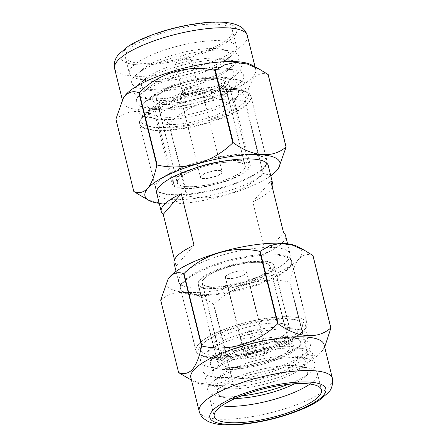 <?xml version="1.0" encoding="UTF-8"?>
<svg xmlns="http://www.w3.org/2000/svg" width="447" height="447" viewBox="0 0 447 447"><rect width="100%" height="100%" fill="white"/><g stroke="black" fill="none" stroke-linecap="round" stroke-linejoin="round"><path stroke-width="0.34" stroke-dasharray="2.23 1.68" d="M289.282 267.826A57.11 15.399 166.1 0 0 291.64 261.551A57.11 15.399 166.1 0 0 242.676 258.07A57.11 15.399 166.1 0 0 183.125 282.716A57.11 15.399 166.1 0 0 180.767 288.991A57.11 15.399 166.1 0 0 229.73 292.472A57.11 15.399 166.1 0 0 289.282 267.826M304.552 329.528A57.11 15.399 166.1 0 0 306.91 323.254A57.11 15.399 166.1 0 0 257.947 319.773A57.11 15.399 166.1 0 0 198.395 344.419A57.11 15.399 166.1 0 0 196.037 350.694A57.11 15.399 166.1 0 0 245.001 354.175A57.11 15.399 166.1 0 0 304.552 329.528M215.124 342.072A39.107 10.549 166.1 0 0 213.51 346.369A39.107 10.549 166.1 0 0 247.04 348.755A39.107 10.549 166.1 0 0 287.818 331.875A39.107 10.549 166.1 0 0 289.438 327.578A39.107 10.549 166.1 0 0 255.902 325.198A39.107 10.549 166.1 0 0 215.124 342.072M199.854 280.37A39.107 10.549 166.1 0 0 198.239 284.666A39.107 10.549 166.1 0 0 231.769 287.052A39.107 10.549 166.1 0 0 272.547 270.172A39.107 10.549 166.1 0 0 274.167 265.876A39.107 10.549 166.1 0 0 240.637 263.49A39.107 10.549 166.1 0 0 199.854 280.37M248.599 102.827A57.272 15.444 166.1 0 0 250.968 96.535A57.272 15.444 166.1 0 0 201.865 93.043A57.272 15.444 166.1 0 0 142.146 117.757A57.272 15.444 166.1 0 0 139.782 124.048A57.272 15.444 166.1 0 0 188.885 127.54A57.272 15.444 166.1 0 0 248.599 102.827M264.451 166.871A57.272 15.444 166.1 0 0 266.82 160.579A57.272 15.444 166.1 0 0 217.717 157.087A57.272 15.444 166.1 0 0 157.998 181.806A57.272 15.444 166.1 0 0 155.634 188.098A57.272 15.444 166.1 0 0 204.737 191.59A57.272 15.444 166.1 0 0 264.451 166.871M173.928 179.571A40.129 10.823 166.1 0 0 172.274 183.98A40.129 10.823 166.1 0 0 206.676 186.427A40.129 10.823 166.1 0 0 248.521 169.106A40.129 10.823 166.1 0 0 250.18 164.697A40.129 10.823 166.1 0 0 215.772 162.25A40.129 10.823 166.1 0 0 173.928 179.571M158.082 115.522A40.129 10.823 166.1 0 0 156.422 119.93A40.129 10.823 166.1 0 0 190.83 122.377A40.129 10.823 166.1 0 0 232.669 105.062A40.129 10.823 166.1 0 0 234.329 100.653A40.129 10.823 166.1 0 0 199.921 98.206A40.129 10.823 166.1 0 0 158.082 115.522M200.82 89.244A11.08 2.989 166.1 0 0 201.279 88.025A11.08 2.989 166.1 0 0 191.78 87.349A11.08 2.989 166.1 0 0 180.225 92.132A11.08 2.989 166.1 0 0 179.767 93.35A11.08 2.989 166.1 0 0 189.265 94.026A11.08 2.989 166.1 0 0 200.82 89.244M221.606 173.229A11.08 2.989 166.1 0 0 222.064 172.011A11.08 2.989 166.1 0 0 212.565 171.341A11.08 2.989 166.1 0 0 201.01 176.118A11.08 2.989 166.1 0 0 200.552 177.336A11.08 2.989 166.1 0 0 210.051 178.012A11.08 2.989 166.1 0 0 221.606 173.229M191.025 61.077A8.141 2.196 166.1 0 0 191.361 60.177A8.141 2.196 166.1 0 0 190.897 59.663A8.141 2.196 166.1 0 0 183.259 59.926A8.141 2.196 166.1 0 0 175.889 63.2A8.141 2.196 166.1 0 0 175.721 63.418A8.141 2.196 166.1 0 0 175.554 64.094A8.141 2.196 166.1 0 0 182.532 64.591A8.141 2.196 166.1 0 0 191.025 61.077M198.094 89.629A8.141 2.196 166.1 0 0 198.429 88.73A8.141 2.196 166.1 0 0 191.445 88.238A8.141 2.196 166.1 0 0 182.957 91.752A8.141 2.196 166.1 0 0 182.616 92.646A8.141 2.196 166.1 0 0 189.601 93.144A8.141 2.196 166.1 0 0 198.094 89.629M226.685 85.617A38.906 10.493 166.1 0 0 228.294 81.343A38.906 10.493 166.1 0 0 194.931 78.968A38.906 10.493 166.1 0 0 154.366 95.759A38.906 10.493 166.1 0 0 152.757 100.033A38.906 10.493 166.1 0 0 186.114 102.408A38.906 10.493 166.1 0 0 226.685 85.617M247.387 169.268A38.906 10.493 166.1 0 0 248.99 164.993A38.906 10.493 166.1 0 0 215.633 162.619A38.906 10.493 166.1 0 0 175.068 179.415A38.906 10.493 166.1 0 0 173.458 183.683A38.906 10.493 166.1 0 0 206.816 186.058A38.906 10.493 166.1 0 0 247.387 169.268M178.632 178.912A35.067 9.46 166.1 0 0 177.185 182.762A35.067 9.46 166.1 0 0 207.252 184.902A35.067 9.46 166.1 0 0 243.816 169.765A35.067 9.46 166.1 0 0 245.263 165.915A35.067 9.46 166.1 0 0 215.197 163.775A35.067 9.46 166.1 0 0 178.632 178.912M157.931 95.261A35.067 9.46 166.1 0 0 156.484 99.111A35.067 9.46 166.1 0 0 186.55 101.251A35.067 9.46 166.1 0 0 223.114 86.115A35.067 9.46 166.1 0 0 224.562 82.265A35.067 9.46 166.1 0 0 194.495 80.125A35.067 9.46 166.1 0 0 157.931 95.261M200.848 175.794A11.164 3.012 166.1 0 0 200.385 177.023A11.164 3.012 166.1 0 0 209.961 177.705A11.164 3.012 166.1 0 0 221.6 172.883A11.164 3.012 166.1 0 0 222.064 171.659A11.164 3.012 166.1 0 0 212.493 170.977A11.164 3.012 166.1 0 0 200.848 175.794M180.147 92.143A11.164 3.012 166.1 0 0 179.683 93.373A11.164 3.012 166.1 0 0 189.26 94.054A11.164 3.012 166.1 0 0 200.899 89.232A11.164 3.012 166.1 0 0 201.362 88.009A11.164 3.012 166.1 0 0 191.791 87.327A11.164 3.012 166.1 0 0 180.147 92.143M222.924 86.142A34.866 9.404 166.1 0 0 224.366 82.315A34.866 9.404 166.1 0 0 194.473 80.186A34.866 9.404 166.1 0 0 158.121 95.233A34.866 9.404 166.1 0 0 156.679 99.066A34.866 9.404 166.1 0 0 186.572 101.19A34.866 9.404 166.1 0 0 222.924 86.142M243.626 169.793A34.866 9.404 166.1 0 0 245.068 165.966A34.866 9.404 166.1 0 0 215.175 163.837A34.866 9.404 166.1 0 0 178.822 178.884A34.866 9.404 166.1 0 0 177.381 182.717A34.866 9.404 166.1 0 0 207.274 184.84A34.866 9.404 166.1 0 0 243.626 169.793M223.377 359.701A35.067 9.46 166.1 0 0 221.924 363.551A35.067 9.46 166.1 0 0 251.991 365.691A35.067 9.46 166.1 0 0 288.555 350.554A35.067 9.46 166.1 0 0 290.008 346.704A35.067 9.46 166.1 0 0 259.942 344.564A35.067 9.46 166.1 0 0 223.377 359.701M203.469 279.263A35.067 9.46 166.1 0 0 202.022 283.119A35.067 9.46 166.1 0 0 232.088 285.253A35.067 9.46 166.1 0 0 268.653 270.122A35.067 9.46 166.1 0 0 270.1 266.267A35.067 9.46 166.1 0 0 240.033 264.132A35.067 9.46 166.1 0 0 203.469 279.263M272.217 269.619A38.906 10.493 166.1 0 0 273.827 265.345A38.906 10.493 166.1 0 0 240.469 262.976A38.906 10.493 166.1 0 0 199.898 279.766A38.906 10.493 166.1 0 0 198.295 284.041A38.906 10.493 166.1 0 0 231.652 286.41A38.906 10.493 166.1 0 0 272.217 269.619M292.126 350.057A38.906 10.493 166.1 0 0 293.735 345.782A38.906 10.493 166.1 0 0 260.372 343.408A38.906 10.493 166.1 0 0 219.807 360.198A38.906 10.493 166.1 0 0 218.197 364.473A38.906 10.493 166.1 0 0 251.555 366.847A38.906 10.493 166.1 0 0 292.126 350.057M268.407 270.156A34.805 9.387 166.1 0 0 269.843 266.334A34.805 9.387 166.1 0 0 240.005 264.211A34.805 9.387 166.1 0 0 203.715 279.23A34.805 9.387 166.1 0 0 202.273 283.052A34.805 9.387 166.1 0 0 232.116 285.175A34.805 9.387 166.1 0 0 268.407 270.156M288.309 350.588A34.805 9.387 166.1 0 0 289.751 346.766A34.805 9.387 166.1 0 0 259.908 344.643A34.805 9.387 166.1 0 0 223.617 359.667A34.805 9.387 166.1 0 0 222.181 363.489A34.805 9.387 166.1 0 0 252.024 365.612A34.805 9.387 166.1 0 0 288.309 350.588M245.666 356.572A11.08 2.989 166.1 0 0 245.207 357.79A11.08 2.989 166.1 0 0 254.712 358.466A11.08 2.989 166.1 0 0 266.267 353.683A11.08 2.989 166.1 0 0 266.725 352.465A11.08 2.989 166.1 0 0 257.221 351.789A11.08 2.989 166.1 0 0 245.666 356.572M225.763 276.14A11.08 2.989 166.1 0 0 225.305 277.358A11.08 2.989 166.1 0 0 234.804 278.028A11.08 2.989 166.1 0 0 246.358 273.251A11.08 2.989 166.1 0 0 246.817 272.033A11.08 2.989 166.1 0 0 237.318 271.357A11.08 2.989 166.1 0 0 225.763 276.14M246.073 273.29A10.778 2.905 166.1 0 0 246.52 272.106A10.778 2.905 166.1 0 0 237.279 271.446A10.778 2.905 166.1 0 0 226.042 276.101A10.778 2.905 166.1 0 0 225.601 277.28A10.778 2.905 166.1 0 0 234.837 277.939A10.778 2.905 166.1 0 0 246.073 273.29M260.88 333.116A10.778 2.905 166.1 0 0 261.344 332.02A10.778 2.905 166.1 0 0 261.327 331.931A10.778 2.905 166.1 0 0 252.086 331.277A10.778 2.905 166.1 0 0 240.849 335.926A10.778 2.905 166.1 0 0 240.402 337.111A10.778 2.905 166.1 0 0 240.43 337.194A10.778 2.905 166.1 0 0 249.8 337.736A10.778 2.905 166.1 0 0 260.88 333.116M263.099 349.124A8.962 2.419 166.1 0 0 263.484 348.213A8.962 2.419 166.1 0 0 263.467 348.14A8.962 2.419 166.1 0 0 255.785 347.593A8.962 2.419 166.1 0 0 246.442 351.459A8.962 2.419 166.1 0 0 246.068 352.443A8.962 2.419 166.1 0 0 246.09 352.515A8.962 2.419 166.1 0 0 253.885 352.968A8.962 2.419 166.1 0 0 263.099 349.124M264.3 353.979A8.962 2.419 166.1 0 0 264.669 352.996A8.962 2.419 166.1 0 0 256.986 352.448A8.962 2.419 166.1 0 0 247.644 356.315A8.962 2.419 166.1 0 0 247.269 357.298A8.962 2.419 166.1 0 0 254.958 357.846A8.962 2.419 166.1 0 0 264.3 353.979M248.605 330.758A1.38 0.374 166.1 0 0 248.549 330.909A1.38 0.374 166.1 0 0 249.739 330.992A1.38 0.374 166.1 0 0 251.175 330.394A1.38 0.374 166.1 0 0 251.231 330.244A1.38 0.374 166.1 0 0 250.052 330.16A1.38 0.374 166.1 0 0 248.605 330.758M255.5 355.214L256.461 355.03L255.5 355.214M168.318 278.788A69.525 18.752 166.1 0 0 217.063 290.438A69.525 18.752 166.1 0 0 298.987 258.791A69.525 18.752 166.1 0 0 297.898 246.722M313.001 255.589C307.854 253.499 303.206 254.583 299.06 258.841C295.104 263.903 292.098 271.614 290.042 281.973L307.972 354.41C313.118 356.499 317.761 355.415 321.907 351.158L324.662 347.107M190.852 377.631A68.609 18.506 166.1 0 0 194.763 382.001A68.609 18.506 166.1 0 0 259.137 379.777A68.609 18.506 166.1 0 0 321.22 352.202A68.609 18.506 166.1 0 0 322.639 350.359A68.609 18.506 166.1 0 0 324.058 344.665M309.961 384.029A55.238 14.896 166.1 0 0 315.129 379.537A55.238 14.896 166.1 0 0 317.409 373.468A55.238 14.896 166.1 0 0 308.944 368.121A55.238 14.896 166.1 0 0 260.21 372.278A55.238 14.896 166.1 0 0 215.163 391.332A55.238 14.896 166.1 0 0 212.448 393.941A55.238 14.896 166.1 0 0 210.168 400.009A55.238 14.896 166.1 0 0 221.684 405.876M294.523 383.777A46.399 12.516 166.1 0 0 303.457 378.117A46.399 12.516 166.1 0 0 305.731 375.921A46.399 12.516 166.1 0 0 300.54 366.333A46.399 12.516 166.1 0 0 259.601 369.825A46.399 12.516 166.1 0 0 221.762 385.828A46.399 12.516 166.1 0 0 219.483 388.018A46.399 12.516 166.1 0 0 224.679 397.612A46.399 12.516 166.1 0 0 235.217 398.45M288.203 384.342A55.311 14.919 166.1 0 0 310.106 372.569A55.311 14.919 166.1 0 0 312.822 369.954A55.311 14.919 166.1 0 0 306.631 358.522A55.311 14.919 166.1 0 0 257.835 362.685A55.311 14.919 166.1 0 0 212.733 381.76A55.311 14.919 166.1 0 0 210.017 384.375A55.311 14.919 166.1 0 0 216.208 395.807A55.311 14.919 166.1 0 0 241.073 396.003M217.102 378.408A46.399 12.516 166.1 0 0 222.299 387.996A46.399 12.516 166.1 0 0 263.233 384.504A46.399 12.516 166.1 0 0 301.077 368.501A46.399 12.516 166.1 0 0 303.357 366.305A46.399 12.516 166.1 0 0 298.16 356.717A46.399 12.516 166.1 0 0 257.221 360.209A46.399 12.516 166.1 0 0 219.382 376.212A46.399 12.516 166.1 0 0 217.102 378.408M207.637 374.759A55.311 14.919 166.1 0 0 213.828 386.191A55.311 14.919 166.1 0 0 262.624 382.029A55.311 14.919 166.1 0 0 307.726 362.953A55.311 14.919 166.1 0 0 310.442 360.338A55.311 14.919 166.1 0 0 304.251 348.906A55.311 14.919 166.1 0 0 255.455 353.069A55.311 14.919 166.1 0 0 210.353 372.144A55.311 14.919 166.1 0 0 207.637 374.759M214.728 368.792A46.399 12.516 166.1 0 0 219.918 378.38A46.399 12.516 166.1 0 0 260.858 374.888A46.399 12.516 166.1 0 0 298.697 358.885A46.399 12.516 166.1 0 0 300.976 356.689A46.399 12.516 166.1 0 0 295.78 347.101A46.399 12.516 166.1 0 0 254.846 350.593A46.399 12.516 166.1 0 0 217.002 366.596A46.399 12.516 166.1 0 0 214.728 368.792M205.257 365.143A55.311 14.919 166.1 0 0 211.448 376.575A55.311 14.919 166.1 0 0 260.243 372.412A55.311 14.919 166.1 0 0 305.346 353.337A55.311 14.919 166.1 0 0 308.061 350.722A55.311 14.919 166.1 0 0 301.87 339.29A55.311 14.919 166.1 0 0 253.075 343.452A55.311 14.919 166.1 0 0 207.972 362.528A55.311 14.919 166.1 0 0 205.257 365.143M212.347 359.176A46.399 12.516 166.1 0 0 217.538 368.769A46.399 12.516 166.1 0 0 258.478 365.272A46.399 12.516 166.1 0 0 296.316 349.269A46.399 12.516 166.1 0 0 298.596 347.079A46.399 12.516 166.1 0 0 293.4 337.485A46.399 12.516 166.1 0 0 252.466 340.977A46.399 12.516 166.1 0 0 214.627 356.98A46.399 12.516 166.1 0 0 212.347 359.176M202.877 355.533A55.311 14.919 166.1 0 0 209.067 366.965A55.311 14.919 166.1 0 0 257.863 362.796A55.311 14.919 166.1 0 0 302.971 343.726A55.311 14.919 166.1 0 0 305.687 341.106A55.311 14.919 166.1 0 0 299.49 329.679A55.311 14.919 166.1 0 0 250.7 333.842A55.311 14.919 166.1 0 0 205.592 352.912A55.311 14.919 166.1 0 0 202.877 355.533M209.967 349.56A46.399 12.516 166.1 0 0 215.163 359.153A46.399 12.516 166.1 0 0 256.097 355.661A46.399 12.516 166.1 0 0 293.936 339.659A46.399 12.516 166.1 0 0 296.216 337.463A46.399 12.516 166.1 0 0 291.019 327.874A46.399 12.516 166.1 0 0 250.085 331.367A46.399 12.516 166.1 0 0 212.247 347.369A46.399 12.516 166.1 0 0 209.967 349.56M200.496 345.917A55.311 14.919 166.1 0 0 206.693 357.349A55.311 14.919 166.1 0 0 255.483 353.186A55.311 14.919 166.1 0 0 300.591 334.11A55.311 14.919 166.1 0 0 303.306 331.495A55.311 14.919 166.1 0 0 297.115 320.063A55.311 14.919 166.1 0 0 248.32 324.226A55.311 14.919 166.1 0 0 203.212 343.302A55.311 14.919 166.1 0 0 200.496 345.917M202.854 343.933A52.344 14.12 166.1 0 0 236.452 354.41A52.344 14.12 166.1 0 0 300.155 330.283A52.344 14.12 166.1 0 0 294.294 319.46A52.344 14.12 166.1 0 0 248.113 323.404A52.344 14.12 166.1 0 0 205.424 341.452A52.344 14.12 166.1 0 0 202.854 343.933M198.278 344.57A57.272 15.444 166.1 0 0 195.915 350.861A57.272 15.444 166.1 0 0 245.017 354.354A57.272 15.444 166.1 0 0 304.731 329.64A57.272 15.444 166.1 0 0 307.1 323.349A57.272 15.444 166.1 0 0 257.997 319.856A57.272 15.444 166.1 0 0 198.278 344.57M182.762 281.867A57.272 15.444 166.1 0 0 180.392 288.159A57.272 15.444 166.1 0 0 229.495 291.645A57.272 15.444 166.1 0 0 289.215 266.932A57.272 15.444 166.1 0 0 291.578 260.64A57.272 15.444 166.1 0 0 242.475 257.148A57.272 15.444 166.1 0 0 182.762 281.867M158.059 182.342A57.345 15.466 166.1 0 0 155.69 188.64A57.345 15.466 166.1 0 0 204.86 192.137A57.345 15.466 166.1 0 0 264.652 167.39A57.345 15.466 166.1 0 0 267.021 161.088A57.345 15.466 166.1 0 0 217.851 157.59A57.345 15.466 166.1 0 0 158.059 182.342M141.962 117.293A57.345 15.466 166.1 0 0 139.593 123.59A57.345 15.466 166.1 0 0 188.757 127.088A57.345 15.466 166.1 0 0 248.554 102.341A57.345 15.466 166.1 0 0 250.923 96.038A57.345 15.466 166.1 0 0 201.753 92.546A57.345 15.466 166.1 0 0 141.962 117.293M143.442 115.108A55.238 14.896 166.1 0 0 149.628 126.523A55.238 14.896 166.1 0 0 198.362 122.366A55.238 14.896 166.1 0 0 243.408 103.313A55.238 14.896 166.1 0 0 246.124 100.704A55.238 14.896 166.1 0 0 239.938 89.283A55.238 14.896 166.1 0 0 191.204 93.445A55.238 14.896 166.1 0 0 146.158 112.493A55.238 14.896 166.1 0 0 143.442 115.108M147.208 116.555A51.696 13.941 166.1 0 0 152.997 127.239A51.696 13.941 166.1 0 0 198.608 123.35A51.696 13.941 166.1 0 0 240.765 105.52A51.696 13.941 166.1 0 0 243.302 103.078A51.696 13.941 166.1 0 0 210.124 92.73A51.696 13.941 166.1 0 0 147.208 116.555M150.477 109.185A46.399 12.516 166.1 0 0 155.673 118.773A46.399 12.516 166.1 0 0 196.607 115.281A46.399 12.516 166.1 0 0 234.452 99.279A46.399 12.516 166.1 0 0 236.726 97.083A46.399 12.516 166.1 0 0 231.535 87.495A46.399 12.516 166.1 0 0 190.595 90.987A46.399 12.516 166.1 0 0 152.757 106.989A46.399 12.516 166.1 0 0 150.477 109.185M141.084 105.565A55.238 14.896 166.1 0 0 147.27 116.985A55.238 14.896 166.1 0 0 196.004 112.823A55.238 14.896 166.1 0 0 241.05 93.775A55.238 14.896 166.1 0 0 243.76 91.16A55.238 14.896 166.1 0 0 237.575 79.745A55.238 14.896 166.1 0 0 188.846 83.902A55.238 14.896 166.1 0 0 143.794 102.955A55.238 14.896 166.1 0 0 141.084 105.565M148.119 99.642A46.399 12.516 166.1 0 0 153.315 109.236A46.399 12.516 166.1 0 0 194.249 105.743A46.399 12.516 166.1 0 0 232.088 89.741A46.399 12.516 166.1 0 0 234.368 87.545A46.399 12.516 166.1 0 0 229.171 77.957A46.399 12.516 166.1 0 0 188.237 81.449A46.399 12.516 166.1 0 0 150.399 97.452A46.399 12.516 166.1 0 0 148.119 99.642M138.721 96.027A55.238 14.896 166.1 0 0 144.906 107.442A55.238 14.896 166.1 0 0 193.64 103.285A55.238 14.896 166.1 0 0 238.687 84.237A55.238 14.896 166.1 0 0 241.402 81.622A55.238 14.896 166.1 0 0 235.217 70.207A55.238 14.896 166.1 0 0 186.483 74.364A55.238 14.896 166.1 0 0 141.436 93.412A55.238 14.896 166.1 0 0 138.721 96.027M145.756 90.104A46.399 12.516 166.1 0 0 150.952 99.692A46.399 12.516 166.1 0 0 191.886 96.2A46.399 12.516 166.1 0 0 229.73 80.197A46.399 12.516 166.1 0 0 232.004 78.007A46.399 12.516 166.1 0 0 226.813 68.413A46.399 12.516 166.1 0 0 185.874 71.906A46.399 12.516 166.1 0 0 148.035 87.908A46.399 12.516 166.1 0 0 145.756 90.104M136.363 86.489A55.238 14.896 166.1 0 0 142.548 97.904A55.238 14.896 166.1 0 0 191.282 93.747A55.238 14.896 166.1 0 0 236.329 74.694A55.238 14.896 166.1 0 0 239.039 72.084A55.238 14.896 166.1 0 0 232.853 60.663A55.238 14.896 166.1 0 0 184.125 64.826A55.238 14.896 166.1 0 0 139.073 83.874A55.238 14.896 166.1 0 0 136.363 86.489M143.398 80.566A46.399 12.516 166.1 0 0 148.594 90.154A46.399 12.516 166.1 0 0 189.528 86.662A46.399 12.516 166.1 0 0 227.367 70.66A46.399 12.516 166.1 0 0 229.646 68.464A46.399 12.516 166.1 0 0 224.45 58.875A46.399 12.516 166.1 0 0 183.516 62.368A46.399 12.516 166.1 0 0 145.677 78.37A46.399 12.516 166.1 0 0 143.398 80.566M133.999 76.945A55.238 14.896 166.1 0 0 140.185 88.366A55.238 14.896 166.1 0 0 188.919 84.204A55.238 14.896 166.1 0 0 233.965 65.156A55.238 14.896 166.1 0 0 236.681 62.541A55.238 14.896 166.1 0 0 230.496 51.126A55.238 14.896 166.1 0 0 181.761 55.283A55.238 14.896 166.1 0 0 136.715 74.336A55.238 14.896 166.1 0 0 133.999 76.945M141.034 71.023A46.399 12.516 166.1 0 0 146.23 80.616A46.399 12.516 166.1 0 0 187.164 77.124A46.399 12.516 166.1 0 0 225.009 61.122A46.399 12.516 166.1 0 0 227.283 58.926A46.399 12.516 166.1 0 0 222.092 49.338A46.399 12.516 166.1 0 0 181.152 52.83A46.399 12.516 166.1 0 0 143.314 68.832A46.399 12.516 166.1 0 0 141.034 71.023M131.641 67.408A55.238 14.896 166.1 0 0 129.356 73.476A55.238 14.896 166.1 0 0 137.827 78.823A55.238 14.896 166.1 0 0 186.561 74.666A55.238 14.896 166.1 0 0 231.607 55.618A55.238 14.896 166.1 0 0 234.317 53.003A55.238 14.896 166.1 0 0 236.603 46.935A55.238 14.896 166.1 0 0 189.237 43.566A55.238 14.896 166.1 0 0 131.641 67.408M127.579 50.986A55.238 14.896 166.1 0 0 125.294 57.054A55.238 14.896 166.1 0 0 172.659 60.423A55.238 14.896 166.1 0 0 230.255 36.581A55.238 14.896 166.1 0 0 232.535 30.513A55.238 14.896 166.1 0 0 185.175 27.144A55.238 14.896 166.1 0 0 127.579 50.986M124.361 96.552A68.374 18.439 166.1 0 0 122.942 102.223A68.374 18.439 166.1 0 0 181.566 106.392A68.374 18.439 166.1 0 0 252.857 76.884A68.374 18.439 166.1 0 0 255.684 69.374A68.374 18.439 166.1 0 0 251.784 65.016M268.2 74.604C263.06 72.52 258.416 73.61 254.276 77.867C250.32 82.918 247.314 90.624 245.263 100.966L263.188 173.402C268.329 175.492 272.972 174.403 277.112 170.145L278.721 168.011M156.679 193.082A57.451 15.494 166.1 0 0 205.938 196.585A57.451 15.494 166.1 0 0 265.842 171.793A57.451 15.494 166.1 0 0 268.217 165.479M287.762 260.361A57.451 15.494 166.1 0 0 290.137 254.052A57.451 15.494 166.1 0 0 240.877 250.549A57.451 15.494 166.1 0 0 180.974 275.341A57.451 15.494 166.1 0 0 178.599 281.655A57.451 15.494 166.1 0 0 227.858 285.158A57.451 15.494 166.1 0 0 287.762 260.361M272.335 187.366A57.451 15.494 -13.9 0 1 270.407 190.243A57.451 15.494 -13.9 0 1 252.778 201.804L265.557 253.438A57.451 15.494 166.1 0 0 283.186 241.877A57.451 15.494 166.1 0 0 285.56 235.569M142.14 196.68L154.494 202.061L166.496 203.754L177.252 201.362L186.667 195.842L168.737 123.406A80.209 21.629 166.1 0 0 169.229 123.338L187.153 195.775C213.37 201.848 242.565 193.517 262.814 173.592L244.883 101.151A80.209 21.629 166.1 0 0 245.263 100.966M262.814 173.592A80.209 21.629 166.1 0 0 263.188 173.402M186.667 195.842A80.209 21.629 166.1 0 0 187.153 195.775M115.902 119.114A80.209 21.629 166.1 0 0 116.019 119.232L133.944 191.668M186.935 377.687L199.301 383.073L211.302 384.766L222.064 382.364L231.479 376.838L213.554 304.401A80.225 21.635 166.1 0 0 213.984 304.34L231.909 376.776C258.154 382.867 287.376 374.53 307.637 354.572L289.712 282.135A80.225 21.635 166.1 0 0 290.042 281.973M307.637 354.572A80.225 21.635 166.1 0 0 307.972 354.41M231.479 376.838A80.225 21.635 166.1 0 0 231.909 376.776M160.685 300.116A80.225 21.635 166.1 0 0 160.786 300.222L178.711 372.658M174.028 263.171A57.451 15.494 166.1 0 0 176.023 265.999L174.475 259.741M159.221 203.335A69.525 18.752 166.1 0 0 270.753 175.732M244.883 101.151C218.667 95.077 189.472 103.408 169.229 123.338M168.737 123.406C149.505 109.303 129.149 107.481 116.019 119.232M289.712 282.135C263.473 276.045 234.245 284.381 213.984 304.34M213.554 304.401C194.305 290.276 173.922 288.449 160.786 300.222M176.023 265.999L194.032 245.302M252.778 201.804L270.787 181.108M265.557 253.438L283.566 232.742M199.206 411.385A68.609 18.506 166.1 0 0 258.036 415.565A68.609 18.506 166.1 0 0 329.573 385.957A68.609 18.506 166.1 0 0 332.412 378.419M234.245 36.023A59.535 16.053 166.1 0 0 196.037 24.104A59.535 16.053 166.1 0 0 123.584 51.545A59.535 16.053 166.1 0 0 161.792 63.463A59.535 16.053 166.1 0 0 234.245 36.023M114.588 68.469A68.374 18.439 166.1 0 0 173.212 72.638A68.374 18.439 166.1 0 0 244.503 43.13A68.374 18.439 166.1 0 0 247.331 35.62M291.64 261.551L306.91 323.254M198.239 284.666L213.51 346.369M274.167 265.876L289.438 327.578M180.767 288.991L196.037 350.694M250.968 96.535L266.82 160.579M156.422 119.93L172.274 183.98M234.329 100.653L250.18 164.697M139.782 124.048L155.634 188.098M201.279 88.025L222.064 172.011M191.361 60.177L198.429 88.73M175.721 63.418L181.571 54.523L190.897 59.663M175.554 64.094L182.616 92.646M179.767 93.35L200.552 177.336M228.294 81.343L248.99 164.993M156.484 99.111L177.185 182.762M224.562 82.265L245.263 165.915M152.757 100.033L173.458 183.683M179.683 93.373L200.385 177.023M224.366 82.315L245.068 165.966M156.679 99.066L177.381 182.717M201.362 88.009L222.064 171.659M202.022 283.119L221.924 363.551M273.827 265.345L293.735 345.782M198.295 284.041L218.197 364.473M270.1 266.267L290.008 346.704M269.843 266.334L289.751 346.766M225.305 277.358L245.207 357.79M246.817 272.033L266.725 352.465M202.273 283.052L222.181 363.489M246.52 272.106L261.327 331.931M263.484 348.213L261.344 332.02M263.467 348.14L264.669 352.996M255.483 355.27L248.549 330.909M256.461 355.03L251.231 330.244M246.068 352.443L247.269 357.298M246.09 352.515L240.43 337.194M225.601 277.28L240.402 337.111M322.639 350.359L323.516 349.023M210.168 400.009L214.23 416.431M303.457 378.117L310.106 372.569M224.679 397.612L216.208 395.807M301.077 368.501L307.726 362.953M222.299 387.996L213.828 386.191M298.697 358.885L305.346 353.337M219.918 378.38L211.448 376.575M296.316 349.269L302.971 343.726M217.538 368.769L209.067 366.965M293.936 339.659L300.591 334.11M215.163 359.153L206.693 357.349M180.392 288.159L195.915 350.861M139.593 123.59L155.69 188.64M240.765 105.52L243.408 103.313M152.997 127.239L149.628 126.523M234.452 99.279L241.05 93.775M155.673 118.773L147.27 116.985M232.088 89.741L238.687 84.237M153.315 109.236L144.906 107.442M229.73 80.197L236.329 74.694M150.952 99.692L142.548 97.904M227.367 70.66L233.965 65.156M148.594 90.154L140.185 88.366M225.009 61.122L231.607 55.618M146.23 80.616L137.827 78.823M125.294 57.054L129.356 73.476M255.053 66.815L255.684 69.374M287.594 243.799L290.137 254.052M176.062 271.402L178.599 281.655M122.333 99.759L122.942 102.223M232.535 30.513L236.603 46.935M143.314 68.832L136.715 74.336M222.092 49.338L230.496 51.126M145.677 78.37L139.073 83.874M224.45 58.875L232.853 60.663M148.035 87.908L141.436 93.412M226.813 68.413L235.217 70.207M150.399 97.452L143.794 102.955M229.171 77.957L237.575 79.745M152.757 106.989L146.158 112.493M231.535 87.495L239.938 89.283M250.923 96.038L267.021 161.088M291.578 260.64L307.1 323.349M205.424 341.452L203.212 343.302M294.294 319.46L297.115 320.063M212.247 347.369L205.592 352.912M291.019 327.874L299.49 329.679M214.627 356.98L207.972 362.528M293.4 337.485L301.87 339.29M217.002 366.596L210.353 372.144M295.78 347.101L304.251 348.906M219.382 376.212L212.733 381.76M298.16 356.717L306.631 358.522M221.762 385.828L215.163 391.332M300.54 366.333L308.944 368.121M317.409 373.468L321.477 389.89M194.763 382.001L191.489 380.196"/><path stroke-width="0.67" d="M324.662 347.107L330.925 328.025A80.225 21.635 166.1 0 0 330.825 327.925C317.94 339.502 297.663 338.111 278.056 323.745L260.132 251.309L269.44 245.822L280.129 243.386L292.114 245.012L304.675 250.454L297.898 246.722A69.525 18.752 166.1 0 0 232.663 248.973A69.525 18.752 166.1 0 0 169.748 276.916A69.525 18.752 166.1 0 0 168.318 278.788L169.704 276.989C173.861 272.72 178.509 271.636 183.644 273.737L201.569 346.174C199.507 356.55 196.501 364.26 192.551 369.306C188.394 373.569 183.745 374.653 178.61 372.558A80.225 21.635 166.1 0 0 178.711 372.658L191.489 380.196M278.056 323.745A80.225 21.635 166.1 0 0 277.626 323.807C257.746 343.419 228.629 352.191 201.899 346.012L183.974 273.57A80.225 21.635 166.1 0 0 183.644 273.737M183.974 273.57C203.854 253.957 232.971 245.191 259.701 251.365L277.626 323.807M260.132 251.309A80.225 21.635 166.1 0 0 259.701 251.365M304.675 250.454L312.9 255.488L330.825 327.925M330.925 328.025L313.001 255.589A80.225 21.635 166.1 0 0 312.9 255.488M332.412 378.419L324.058 344.665A68.609 18.506 166.1 0 0 265.227 340.485A68.609 18.506 166.1 0 0 193.691 370.094A68.609 18.506 166.1 0 0 190.852 377.631L199.206 411.385C199.982 414.335 201.569 416.805 203.961 418.794L207.576 421.152C214.655 424.818 226.595 425.969 244.945 424.03C263.244 421.839 280.979 417.437 298.143 410.827C306.351 407.603 313.269 404.166 318.895 400.523L328.025 392.907C331.557 389.756 333.021 384.923 332.412 378.419A68.609 18.506 166.1 0 0 273.581 374.234A68.609 18.506 166.1 0 0 202.044 403.848A68.609 18.506 166.1 0 0 199.206 411.385M201.899 346.012A80.225 21.635 166.1 0 0 201.569 346.174M216.516 410.363A55.238 14.896 166.1 0 0 214.23 416.431A55.238 14.896 166.1 0 0 261.596 419.8A55.238 14.896 166.1 0 0 319.192 395.958A55.238 14.896 166.1 0 0 321.477 389.89A55.238 14.896 166.1 0 0 274.112 386.526A55.238 14.896 166.1 0 0 216.516 410.363M221.684 405.876A55.238 14.896 166.1 0 0 309.961 384.029M235.217 398.45A46.399 12.516 166.1 0 0 294.523 383.777M241.073 396.003A55.311 14.919 166.1 0 0 288.203 384.342M259.886 69.481L251.784 65.016A68.374 18.439 166.1 0 0 187.639 67.234A68.374 18.439 166.1 0 0 125.769 94.714A68.374 18.439 166.1 0 0 124.361 96.552L123.311 98.15L124.914 96.01C129.071 91.747 133.709 90.663 138.838 92.752L156.768 165.194C154.707 175.554 151.701 183.253 147.756 188.293C143.599 192.556 138.961 193.646 133.832 191.551A80.209 21.629 166.1 0 0 133.944 191.668L148.918 200.412A69.525 18.752 166.1 0 0 159.221 203.335M270.753 175.732A69.525 18.752 166.1 0 0 277.067 170.218A69.525 18.752 166.1 0 0 278.498 168.346L286.125 147.046A80.209 21.629 166.1 0 0 286.013 146.929C273.128 158.489 252.879 157.098 233.289 142.755A80.209 21.629 166.1 0 0 232.803 142.822C212.934 162.412 183.846 171.167 157.143 165.01L139.218 92.568A80.209 21.629 166.1 0 0 138.838 92.752M139.218 92.568C159.082 72.978 188.17 64.223 214.873 70.386L232.803 142.822M233.289 142.755L215.365 70.313A80.209 21.629 166.1 0 0 214.873 70.386M215.365 70.313L224.673 64.843L235.357 62.412L247.331 64.038L259.891 69.481L268.083 74.493L286.013 146.929M286.125 147.046L268.2 74.604A80.209 21.629 166.1 0 0 268.083 74.493M278.498 168.346A69.525 18.752 166.1 0 0 229.752 156.696A69.525 18.752 166.1 0 0 147.828 188.349A69.525 18.752 166.1 0 0 148.918 200.412M157.143 165.01A80.209 21.629 166.1 0 0 156.768 165.194M287.594 243.799L285.56 235.569A57.451 15.494 166.1 0 0 283.566 232.742L270.787 181.108A57.451 15.494 -13.9 0 1 272.782 183.935L268.217 165.479A57.451 15.494 166.1 0 0 218.957 161.976A57.451 15.494 166.1 0 0 159.054 186.773A57.451 15.494 166.1 0 0 156.679 193.082L161.25 211.537A57.451 15.494 -13.9 0 1 163.624 205.223A57.451 15.494 -13.9 0 1 181.253 193.668L194.032 245.302A57.451 15.494 166.1 0 0 176.403 256.857A57.451 15.494 166.1 0 0 174.028 263.171L176.062 271.402M272.782 183.935A57.451 15.494 -13.9 0 1 272.335 187.366M133.832 191.551L115.902 119.114L123.311 98.15M178.61 372.558L160.685 300.116L168.094 279.124M174.475 259.741L163.244 214.364A57.451 15.494 -13.9 0 1 161.25 211.537M163.244 214.364L181.253 193.668M323.404 395.371A59.769 16.12 166.1 0 0 285.046 383.409A59.769 16.12 166.1 0 0 212.303 410.955A59.769 16.12 166.1 0 0 250.661 422.918A59.769 16.12 166.1 0 0 323.404 395.371M114.588 68.469C113.208 62.01 116.265 56.976 118.963 54.003L128.026 46.443C133.642 42.8 140.559 39.364 148.767 36.146C165.731 29.608 183.27 25.239 201.39 23.037C210.157 22.026 217.896 21.797 224.612 22.35C229.311 22.73 233.401 23.585 236.882 24.931C240.452 26.256 245.504 29.206 247.331 35.62A68.374 18.439 166.1 0 0 188.707 31.452A68.374 18.439 166.1 0 0 117.416 60.96A68.374 18.439 166.1 0 0 114.588 68.469L122.333 99.759M247.331 35.62L255.053 66.815"/></g></svg>
